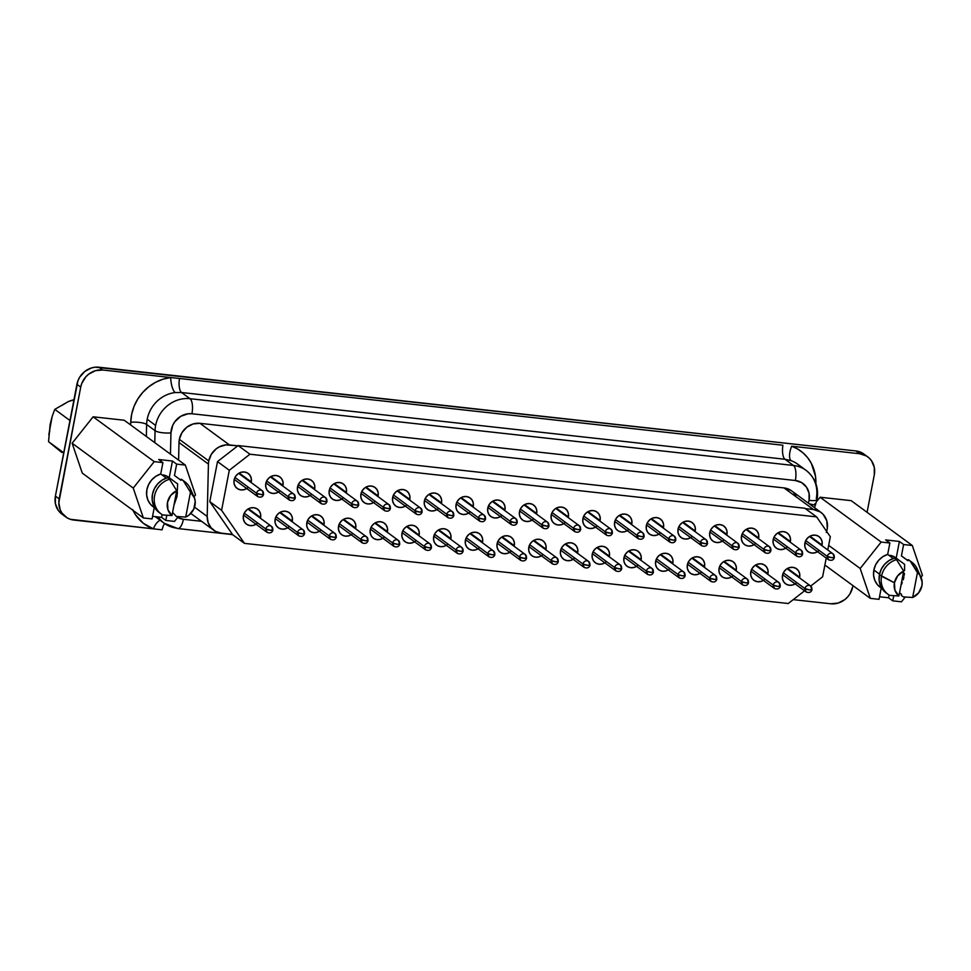 <?xml version="1.0" encoding="UTF-8"?>
<svg xmlns="http://www.w3.org/2000/svg" width="971" height="971" viewBox="0 0 971 971"><rect width="100%" height="100%" fill="white"/><g stroke="black" fill="none" stroke-linecap="round" stroke-linejoin="round"><path stroke-width="1.46" d="M816.295 498.511A12.417 2.428 -169.1 0 1 817.036 499.628A12.417 2.428 -169.1 0 1 809.061 500.344A18.619 16.895 -53.7 0 1 808.321 503.124A18.619 16.895 126.3 0 0 809.061 500.344L809.086 493.329L806.476 487.102L801.658 482.599L795.346 480.511L191.918 413.755L188.119 413.767L180.752 416.304L174.829 421.73L172.777 425.213L170.957 432.932L170.459 454.161L170.957 432.932A12.417 3.192 -178.7 0 1 155.069 430.675A31.036 28.147 -53.7 0 1 155.627 425.432L147.204 419.254A31.036 28.147 126.3 0 0 146.633 424.485L155.069 430.675L154.79 442.655L155.069 430.675A12.417 3.192 1.3 0 0 170.957 432.932A18.619 16.895 -53.7 0 1 191.918 413.755A12.417 4.637 -83.7 0 0 190.013 398.705L793.441 465.461A31.036 28.147 -53.7 0 1 806.039 470.328A31.036 28.147 -53.7 0 1 816.295 498.511M809.098 503.694A12.417 1.578 20.2 0 0 815.628 504.641A12.417 1.578 -159.8 0 1 809.098 503.694M797.834 464.308A31.036 28.147 126.3 0 0 791.134 460.691A12.417 5.049 109.9 0 1 791.681 446.211A43.452 39.41 -53.7 0 1 815.883 483.607L815.519 476.397L811.355 463.385L807.69 457.754L803.102 452.923L797.713 449.039L791.681 446.211L859.663 453.736L791.681 446.211A12.417 5.049 -70.1 0 0 791.134 460.691L784.993 459.259L793.441 465.461L784.993 459.259L181.565 392.515L190.013 398.705L181.565 392.515L175.168 392.551A31.036 28.147 126.3 0 0 147.204 419.254L155.627 425.432A31.036 28.147 -53.7 0 1 190.013 398.705A31.036 28.147 126.3 0 0 155.627 425.432A31.036 28.147 126.3 0 0 155.069 430.675L146.633 424.485L146.354 436.477L146.633 424.485A12.417 3.192 1.3 0 0 130.745 422.227L131.68 414.216L134.047 406.4L137.773 399.045L142.737 392.43L148.733 386.786L155.566 382.319L162.97 379.188L170.69 377.525L102.708 370L95.425 370.679L88.677 374.175L85.849 376.821L81.782 383.411L80.714 387.101L58.818 502.662L60.226 509.86L61.95 513.016L67.084 517.822L70.313 519.291L153.345 528.843L143.247 523.235L135.442 514.679L132.614 509.52M903.394 572.732L904.426 573.485L903.394 572.732M769.542 546.758A3.726 3.374 126.3 0 0 763.898 549.38A3.726 0.728 10.9 0 0 768.595 550.678A3.726 0.728 10.9 0 0 770.986 550.46L769.542 546.758A3.726 3.374 -53.7 0 1 770.768 550.132L768.595 550.678L763.898 549.38A3.726 3.374 -53.7 0 1 769.542 546.758L746.019 529.498M325.576 497.65A3.726 3.374 126.3 0 0 319.945 500.271A3.726 0.728 10.9 0 0 324.642 501.57A3.726 0.728 10.9 0 0 327.033 501.352L325.576 497.65A3.726 3.374 -53.7 0 1 326.814 501.024L324.642 501.57L319.945 500.271A3.726 3.374 -53.7 0 1 325.576 497.65L302.066 480.39M832.96 553.773A3.726 3.374 126.3 0 0 827.316 556.395A3.726 0.728 10.9 0 0 832.026 557.706A3.726 0.728 10.9 0 0 834.417 557.475L832.96 553.773A3.726 3.374 -53.7 0 1 834.186 557.148L832.026 557.706L827.316 556.395A3.726 3.374 -53.7 0 1 832.96 553.773L809.438 536.514M801.245 550.266A3.726 3.374 126.3 0 0 795.613 552.887A3.726 0.728 10.9 0 0 800.31 554.198A3.726 0.728 10.9 0 0 802.701 553.968L801.245 550.266A3.726 3.374 -53.7 0 1 802.483 553.64L800.31 554.198L795.613 552.887A3.726 3.374 -53.7 0 1 801.245 550.266L777.735 533.006M810.567 585.974A3.726 3.374 126.3 0 0 804.923 588.596A3.726 0.728 10.9 0 0 809.632 589.907A3.726 0.728 10.9 0 0 812.023 589.676L810.567 585.974A3.726 3.374 -53.7 0 1 811.792 589.348L809.632 589.907L804.923 588.596A3.726 3.374 -53.7 0 1 810.567 585.974L787.044 568.715M778.851 582.466A3.726 3.374 126.3 0 0 773.219 585.088A3.726 0.728 10.9 0 0 777.917 586.399A3.726 0.728 10.9 0 0 780.308 586.168L778.851 582.466A3.726 3.374 -53.7 0 1 780.089 585.841L777.917 586.399L773.219 585.088A3.726 3.374 -53.7 0 1 778.851 582.466L755.341 565.207M737.826 543.25A3.726 3.374 126.3 0 0 732.195 545.872A3.726 0.728 10.9 0 0 736.892 547.171A3.726 0.728 10.9 0 0 739.283 546.952L737.826 543.25A3.726 3.374 -53.7 0 1 739.052 546.624L736.892 547.171L732.195 545.872A3.726 3.374 -53.7 0 1 737.826 543.25L714.304 525.991M747.148 578.959A3.726 3.374 126.3 0 0 741.504 581.58A3.726 0.728 10.9 0 0 746.201 582.891A3.726 0.728 10.9 0 0 748.592 582.661L747.148 578.959A3.726 3.374 -53.7 0 1 748.374 582.333L746.201 582.891L741.504 581.58A3.726 3.374 -53.7 0 1 747.148 578.959L723.626 561.699M706.111 539.742A3.726 3.374 126.3 0 0 700.479 542.364A3.726 0.728 10.9 0 0 705.177 543.663A3.726 0.728 10.9 0 0 707.568 543.444L706.111 539.742A3.726 3.374 -53.7 0 1 707.349 543.117L705.177 543.663L700.479 542.364A3.726 3.374 -53.7 0 1 706.111 539.742L682.601 522.483M715.433 575.451A3.726 3.374 126.3 0 0 709.789 578.073A3.726 0.728 10.9 0 0 714.498 579.384A3.726 0.728 10.9 0 0 716.889 579.153L715.433 575.451A3.726 3.374 -53.7 0 1 716.659 578.825L714.498 579.384L709.789 578.073A3.726 3.374 -53.7 0 1 715.433 575.451L691.91 558.191M674.408 536.235A3.726 3.374 126.3 0 0 668.764 538.856A3.726 0.728 10.9 0 0 673.461 540.155A3.726 0.728 10.9 0 0 675.852 539.937L674.408 536.235A3.726 3.374 -53.7 0 1 675.634 539.609L673.461 540.155L668.764 538.856A3.726 3.374 -53.7 0 1 674.408 536.235L650.886 518.975M683.718 571.943A3.726 3.374 126.3 0 0 678.086 574.565A3.726 0.728 10.9 0 0 682.783 575.876A3.726 0.728 10.9 0 0 685.174 575.645L683.718 571.943A3.726 3.374 -53.7 0 1 684.956 575.317L682.783 575.876L678.086 574.565A3.726 3.374 -53.7 0 1 683.718 571.943L660.207 554.684M642.693 532.727A3.726 3.374 126.3 0 0 637.061 535.349A3.726 0.728 10.9 0 0 641.758 536.647A3.726 0.728 10.9 0 0 644.149 536.429L642.693 532.727A3.726 3.374 -53.7 0 1 643.919 536.101L641.758 536.647L637.061 535.349A3.726 3.374 -53.7 0 1 642.693 532.727L619.17 515.467M652.014 568.436A3.726 3.374 126.3 0 0 646.37 571.057A3.726 0.728 10.9 0 0 651.068 572.368A3.726 0.728 10.9 0 0 653.459 572.137L652.014 568.436A3.726 3.374 -53.7 0 1 653.24 571.81L651.068 572.368L646.37 571.057A3.726 3.374 -53.7 0 1 652.014 568.436L628.492 551.176M610.977 529.219A3.726 3.374 126.3 0 0 605.346 531.841A3.726 0.728 10.9 0 0 610.043 533.14A3.726 0.728 10.9 0 0 612.434 532.921L610.977 529.219A3.726 3.374 -53.7 0 1 612.216 532.594L610.043 533.14L605.346 531.841A3.726 3.374 -53.7 0 1 610.977 529.219L587.467 511.96M620.299 564.928A3.726 3.374 126.3 0 0 614.655 567.55A3.726 0.728 10.9 0 0 619.364 568.86A3.726 0.728 10.9 0 0 621.756 568.63L620.299 564.928A3.726 3.374 -53.7 0 1 621.525 568.302L619.364 568.86L614.655 567.55A3.726 3.374 -53.7 0 1 620.299 564.928L596.777 547.668M579.274 525.712A3.726 3.374 126.3 0 0 573.63 528.333A3.726 0.728 10.9 0 0 578.328 529.632A3.726 0.728 10.9 0 0 580.731 529.413L579.274 525.712A3.726 3.374 -53.7 0 1 580.5 529.086L578.328 529.632L573.63 528.333A3.726 3.374 -53.7 0 1 579.274 525.712L555.752 508.452M588.584 561.42A3.726 3.374 126.3 0 0 582.952 564.042A3.726 0.728 10.9 0 0 587.649 565.353A3.726 0.728 10.9 0 0 590.04 565.122L588.584 561.42A3.726 3.374 -53.7 0 1 589.822 564.794L587.649 565.353L582.952 564.042A3.726 3.374 -53.7 0 1 588.584 561.42L565.073 544.161M547.559 522.204A3.726 3.374 126.3 0 0 541.927 524.826A3.726 0.728 10.9 0 0 546.624 526.124A3.726 0.728 10.9 0 0 549.016 525.906L547.559 522.204A3.726 3.374 -53.7 0 1 548.785 525.578L546.624 526.124L541.927 524.826A3.726 3.374 -53.7 0 1 547.559 522.204L524.037 504.944M556.881 557.912A3.726 3.374 126.3 0 0 551.237 560.534A3.726 0.728 10.9 0 0 555.934 561.845A3.726 0.728 10.9 0 0 558.325 561.614L556.881 557.912A3.726 3.374 -53.7 0 1 558.107 561.287L555.934 561.845L551.237 560.534A3.726 3.374 -53.7 0 1 556.881 557.912L533.358 540.653M515.844 518.696A3.726 3.374 126.3 0 0 510.212 521.318A3.726 0.728 10.9 0 0 514.909 522.616A3.726 0.728 10.9 0 0 517.3 522.398L515.844 518.696A3.726 3.374 -53.7 0 1 517.082 522.07L514.909 522.616L510.212 521.318A3.726 3.374 -53.7 0 1 515.844 518.696L492.333 501.437M525.165 554.405A3.726 3.374 126.3 0 0 519.534 557.026A3.726 0.728 10.9 0 0 524.231 558.337A3.726 0.728 10.9 0 0 526.622 558.107L525.165 554.405A3.726 3.374 -53.7 0 1 526.391 557.779L524.231 558.337L519.534 557.026A3.726 3.374 -53.7 0 1 525.165 554.405L501.643 537.145M484.141 515.188A3.726 3.374 126.3 0 0 478.497 517.81A3.726 0.728 10.9 0 0 483.194 519.109A3.726 0.728 10.9 0 0 485.597 518.89L484.141 515.188A3.726 3.374 -53.7 0 1 485.366 518.563L483.194 519.109L478.497 517.81A3.726 3.374 -53.7 0 1 484.141 515.188L460.618 497.929M493.45 550.897A3.726 3.374 126.3 0 0 487.818 553.519A3.726 0.728 10.9 0 0 492.515 554.829A3.726 0.728 10.9 0 0 494.907 554.599L493.45 550.897A3.726 3.374 -53.7 0 1 494.688 554.271L492.515 554.829L487.818 553.519A3.726 3.374 -53.7 0 1 493.45 550.897L469.94 533.637M452.425 511.681A3.726 3.374 126.3 0 0 446.794 514.302A3.726 0.728 10.9 0 0 451.491 515.601A3.726 0.728 10.9 0 0 453.882 515.383L452.425 511.681A3.726 3.374 -53.7 0 1 453.663 515.055L451.491 515.601L446.794 514.302A3.726 3.374 -53.7 0 1 452.425 511.681L428.903 494.421M461.747 547.389A3.726 3.374 126.3 0 0 456.103 550.011A3.726 0.728 10.9 0 0 460.8 551.322A3.726 0.728 10.9 0 0 463.191 551.091L461.747 547.389A3.726 3.374 -53.7 0 1 462.973 550.763L460.8 551.322L456.103 550.011A3.726 3.374 -53.7 0 1 461.747 547.389L438.224 530.13M420.71 508.173A3.726 3.374 126.3 0 0 415.078 510.795A3.726 0.728 10.9 0 0 419.775 512.093A3.726 0.728 10.9 0 0 422.167 511.875L420.71 508.173A3.726 3.374 -53.7 0 1 421.948 511.547L419.775 512.093L415.078 510.795A3.726 3.374 -53.7 0 1 420.71 508.173L397.2 490.913M430.032 543.881A3.726 3.374 126.3 0 0 424.4 546.503A3.726 0.728 10.9 0 0 429.097 547.814A3.726 0.728 10.9 0 0 431.488 547.583L430.032 543.881A3.726 3.374 -53.7 0 1 431.258 547.256L429.097 547.814L424.4 546.503A3.726 3.374 -53.7 0 1 430.032 543.881L406.509 526.622M389.007 504.665A3.726 3.374 126.3 0 0 383.363 507.287A3.726 0.728 10.9 0 0 388.06 508.586A3.726 0.728 10.9 0 0 390.463 508.367L389.007 504.665A3.726 3.374 -53.7 0 1 390.233 508.039L388.06 508.586L383.363 507.287A3.726 3.374 -53.7 0 1 389.007 504.665L365.484 487.406M398.316 540.374A3.726 3.374 126.3 0 0 392.685 542.995A3.726 0.728 10.9 0 0 397.382 544.306A3.726 0.728 10.9 0 0 399.773 544.076L398.316 540.374A3.726 3.374 -53.7 0 1 399.554 543.748L397.382 544.306L392.685 542.995A3.726 3.374 -53.7 0 1 398.316 540.374L374.806 523.114M357.292 501.157A3.726 3.374 126.3 0 0 351.66 503.779A3.726 0.728 10.9 0 0 356.357 505.078A3.726 0.728 10.9 0 0 358.748 504.859L357.292 501.157A3.726 3.374 -53.7 0 1 358.53 504.532L356.357 505.078L351.66 503.779A3.726 3.374 -53.7 0 1 357.292 501.157L333.769 483.898M366.613 536.866A3.726 3.374 126.3 0 0 360.969 539.488A3.726 0.728 10.9 0 0 365.666 540.798A3.726 0.728 10.9 0 0 368.07 540.568L366.613 536.866A3.726 3.374 -53.7 0 1 367.839 540.24L365.666 540.798L360.969 539.488A3.726 3.374 -53.7 0 1 366.613 536.866L343.091 519.606M334.898 533.358A3.726 3.374 126.3 0 0 329.266 535.98A3.726 0.728 10.9 0 0 333.963 537.279A3.726 0.728 10.9 0 0 336.354 537.06L334.898 533.358A3.726 3.374 -53.7 0 1 336.124 536.732L333.963 537.279L329.266 535.98A3.726 3.374 -53.7 0 1 334.898 533.358L311.375 516.099M293.873 494.142A3.726 3.374 126.3 0 0 288.229 496.764A3.726 0.728 10.9 0 0 292.926 498.062A3.726 0.728 10.9 0 0 295.33 497.844L293.873 494.142A3.726 3.374 -53.7 0 1 295.099 497.516L292.926 498.062L288.229 496.764A3.726 3.374 -53.7 0 1 293.873 494.142L270.351 476.882M303.183 529.85A3.726 3.374 126.3 0 0 297.551 532.472A3.726 0.728 10.9 0 0 302.248 533.771A3.726 0.728 10.9 0 0 304.639 533.552L303.183 529.85A3.726 3.374 -53.7 0 1 304.421 533.225L302.248 533.771L297.551 532.472A3.726 3.374 -53.7 0 1 303.183 529.85L279.672 512.591M262.158 490.634A3.726 3.374 126.3 0 0 256.526 493.256A3.726 0.728 10.9 0 0 261.223 494.555A3.726 0.728 10.9 0 0 263.614 494.336L262.158 490.634A3.726 3.374 -53.7 0 1 263.396 494.008L261.223 494.555L256.526 493.256A3.726 3.374 -53.7 0 1 262.158 490.634L238.635 473.375M271.479 526.343A3.726 3.374 126.3 0 0 265.836 528.964A3.726 0.728 10.9 0 0 270.533 530.263A3.726 0.728 10.9 0 0 272.936 530.045L271.479 526.343A3.726 3.374 -53.7 0 1 272.705 529.717L270.533 530.263L265.836 528.964A3.726 3.374 -53.7 0 1 271.479 526.343L247.957 509.083M244.279 513.149L265.836 528.964L244.279 513.149M275.995 516.657L297.551 532.472L275.995 516.657M307.71 520.165L329.266 535.98L307.71 520.165M339.413 523.672L360.969 539.488L339.413 523.672M371.128 527.18L392.685 542.995L371.128 527.18M402.844 530.688L424.4 546.503L402.844 530.688M434.547 534.196L456.103 550.011L434.547 534.196M466.262 537.703L487.818 553.519L466.262 537.703M497.977 541.211L519.534 557.026L497.977 541.211M529.681 544.719L551.237 560.534L529.681 544.719M561.396 548.227L582.952 564.042L561.396 548.227M593.111 551.734L614.655 567.55L593.111 551.734M624.814 555.242L646.37 571.057L624.814 555.242M656.53 558.75L678.086 574.565L656.53 558.75M688.245 562.258L709.789 578.073L688.245 562.258M719.948 565.765L741.504 581.58L719.948 565.765M751.663 569.273L773.219 585.088L751.663 569.273M783.366 572.781L804.923 588.596L783.366 572.781M234.97 477.441L256.526 493.256L234.97 477.441M266.673 480.948L288.229 496.764L266.673 480.948M298.388 484.456L319.945 500.271L298.388 484.456M330.104 487.964L351.66 503.779L330.104 487.964M361.807 491.472L383.363 507.287L361.807 491.472M393.522 494.979L415.078 510.795L393.522 494.979M425.237 498.487L446.794 514.302L425.237 498.487M456.94 501.995L478.497 517.81L456.94 501.995M488.656 505.503L510.212 521.318L488.656 505.503M520.371 509.01L541.927 524.826L520.371 509.01M552.074 512.518L573.63 528.333L552.074 512.518M583.789 516.026L605.346 531.841L583.789 516.026M615.505 519.534L637.061 535.349L615.505 519.534M647.208 523.041L668.764 538.856L647.208 523.041M678.923 526.549L700.479 542.364L678.923 526.549M710.638 530.057L732.195 545.872L710.638 530.057M742.342 533.565L763.898 549.38L742.342 533.565M774.057 537.072L795.613 552.887L774.057 537.072M805.772 540.58L827.316 556.395L805.772 540.58M243.345 516.087A9.309 8.448 126.3 0 0 244.231 515.589M248.782 508.95L248.637 509.581A9.309 8.448 126.3 0 0 248.782 508.95L260.58 517.616A9.309 8.448 -53.7 0 1 260.434 518.235L248.782 508.95A9.309 8.448 126.3 0 0 248.843 508.586M256.028 524.243A9.309 8.448 -53.7 0 1 246.488 524.17A9.309 8.448 -53.7 0 1 243.405 515.71L244.728 512.348L247.144 509.654L250.3 508.015L253.722 507.699L256.878 508.743L259.293 510.989L260.592 514.108L260.58 517.616A9.309 8.448 -53.7 0 0 257.509 509.156A9.309 8.448 -53.7 0 0 243.405 515.71L243.405 519.218L244.704 522.337L247.12 524.583L250.263 525.627L253.686 525.311L256.842 523.672M275.06 519.594A9.309 8.448 126.3 0 0 275.946 519.097M280.498 512.457L280.352 513.089A9.309 8.448 126.3 0 0 280.498 512.457L292.295 521.124A9.309 8.448 -53.7 0 1 292.15 521.743L280.498 512.457A9.309 8.448 126.3 0 0 280.558 512.093M287.744 527.751A9.309 8.448 -53.7 0 1 278.204 527.678A9.309 8.448 -53.7 0 1 275.121 519.218L276.432 515.868L278.859 513.161L282.015 511.523L285.438 511.207L288.593 512.251L290.997 514.496L292.295 517.616L292.295 521.124A9.309 8.448 -53.7 0 0 289.212 512.664A9.309 8.448 -53.7 0 0 275.121 519.218L275.109 522.726L276.419 525.845L278.823 528.09L281.978 529.134L285.401 528.819L288.557 527.18M306.763 523.102A9.309 8.448 126.3 0 0 307.649 522.604M312.201 515.965L312.067 516.596A9.309 8.448 126.3 0 0 312.201 515.965L323.998 524.631A9.309 8.448 -53.7 0 1 323.865 525.25L312.201 515.965A9.309 8.448 126.3 0 0 312.261 515.601M319.459 531.258A9.309 8.448 -53.7 0 1 309.907 531.186A9.309 8.448 -53.7 0 1 306.836 522.726L308.147 519.376L310.562 516.669L313.73 515.031L317.141 514.715L320.296 515.759L322.712 518.004L324.011 521.124L323.998 524.631A9.309 8.448 -53.7 0 0 320.928 516.171A9.309 8.448 -53.7 0 0 306.836 522.726L306.824 526.233L308.123 529.353L310.538 531.598L313.694 532.642L317.104 532.326L320.272 530.688M338.478 526.61A9.309 8.448 126.3 0 0 339.365 526.112M343.916 519.473L343.77 520.104A9.309 8.448 126.3 0 0 343.916 519.473L355.714 528.139A9.309 8.448 -53.7 0 1 355.568 528.758L343.916 519.473A9.309 8.448 126.3 0 0 343.977 519.109M351.162 534.766A9.309 8.448 -53.7 0 1 341.622 534.693A9.309 8.448 -53.7 0 1 338.539 526.233L339.862 522.884L342.278 520.177L345.433 518.538L348.856 518.223L352.012 519.267L354.415 521.512L355.726 524.631L355.714 528.139A9.309 8.448 -53.7 0 0 352.631 519.679A9.309 8.448 -53.7 0 0 338.539 526.233L338.539 529.741L339.838 532.861L342.253 535.106L345.397 536.15L348.82 535.834L351.975 534.196M370.194 530.117A9.309 8.448 126.3 0 0 371.08 529.62M375.631 522.981L375.486 523.612A9.309 8.448 126.3 0 0 375.631 522.981L387.429 531.647A9.309 8.448 -53.7 0 1 387.283 532.266L375.631 522.981A9.309 8.448 126.3 0 0 375.692 522.616M382.877 538.274A9.309 8.448 -53.7 0 1 373.337 538.201A9.309 8.448 -53.7 0 1 370.254 529.741L371.565 526.391L373.993 523.685L377.149 522.046L380.571 521.73L383.715 522.774L386.13 525.02L387.429 528.139L387.429 531.647A9.309 8.448 -53.7 0 0 384.346 523.187A9.309 8.448 -53.7 0 0 370.254 529.741L370.242 533.249L371.553 536.368L373.956 538.614L377.112 539.658L380.535 539.342L383.691 537.703M401.897 533.625A9.309 8.448 126.3 0 0 402.783 533.128M407.335 526.488L407.201 527.119A9.309 8.448 126.3 0 0 407.335 526.488L419.132 535.155A9.309 8.448 -53.7 0 1 418.999 535.774L407.335 526.488A9.309 8.448 126.3 0 0 407.395 526.124M414.593 541.782A9.309 8.448 -53.7 0 1 405.041 541.709A9.309 8.448 -53.7 0 1 401.97 533.249L403.281 529.899L405.696 527.192L408.864 525.554L412.274 525.238L415.43 526.282L417.846 528.527L419.144 531.647L419.132 535.155A9.309 8.448 -53.7 0 0 416.061 526.695A9.309 8.448 -53.7 0 0 401.97 533.249L401.958 536.757L403.256 539.876L405.672 542.121L408.827 543.165L412.238 542.85L415.406 541.211M433.612 537.133A9.309 8.448 126.3 0 0 434.498 536.635M439.05 529.996L438.904 530.627A9.309 8.448 126.3 0 0 439.05 529.996L450.847 538.662A9.309 8.448 -53.7 0 1 450.702 539.281L439.05 529.996A9.309 8.448 126.3 0 0 439.11 529.632M446.296 545.289A9.309 8.448 -53.7 0 1 436.756 545.216A9.309 8.448 -53.7 0 1 433.673 536.757L434.996 533.407L437.411 530.7L440.567 529.061L443.99 528.746L447.146 529.79L449.549 532.035L450.86 535.155L450.847 538.662A9.309 8.448 -53.7 0 0 447.765 530.202A9.309 8.448 -53.7 0 0 433.673 536.757L433.673 540.264L434.972 543.384L437.375 545.629L440.531 546.673L443.953 546.357L447.109 544.719M465.327 540.641A9.309 8.448 126.3 0 0 466.214 540.143M470.765 533.504L470.619 534.135A9.309 8.448 126.3 0 0 470.765 533.504L482.563 542.17A9.309 8.448 -53.7 0 1 482.417 542.789L470.765 533.504A9.309 8.448 126.3 0 0 470.826 533.14M478.011 548.797A9.309 8.448 -53.7 0 1 468.459 548.724A9.309 8.448 -53.7 0 1 465.388 540.264L466.699 536.914L469.127 534.208L472.282 532.569L475.705 532.254L478.849 533.297L481.264 535.543L482.563 538.662L482.563 542.17A9.309 8.448 -53.7 0 0 479.48 533.71A9.309 8.448 -53.7 0 0 465.388 540.264L465.376 543.772L466.675 546.891L469.09 549.137L472.246 550.181L475.669 549.865L478.824 548.227M497.031 544.148A9.309 8.448 126.3 0 0 497.917 543.651M502.468 537.012L502.335 537.643A9.309 8.448 126.3 0 0 502.468 537.012L514.266 545.678A9.309 8.448 -53.7 0 1 514.132 546.297L502.468 537.012A9.309 8.448 126.3 0 0 502.529 536.647M509.726 552.305A9.309 8.448 -53.7 0 1 500.174 552.232A9.309 8.448 -53.7 0 1 497.103 543.772L498.414 540.422L500.83 537.716L503.998 536.077L507.408 535.761L510.564 536.805L512.979 539.063L514.278 542.17L514.266 545.678A9.309 8.448 -53.7 0 0 511.195 537.218A9.309 8.448 -53.7 0 0 497.103 543.772L497.091 547.28L498.39 550.399L500.805 552.645L503.961 553.688L507.372 553.373L510.54 551.734M528.746 547.656A9.309 8.448 126.3 0 0 529.632 547.159M534.184 540.531L534.038 541.15A9.309 8.448 126.3 0 0 534.184 540.531L545.981 549.185A9.309 8.448 -53.7 0 1 545.836 549.804L534.184 540.531A9.309 8.448 126.3 0 0 534.244 540.155M541.43 555.813A9.309 8.448 -53.7 0 1 531.89 555.74A9.309 8.448 -53.7 0 1 528.807 547.28L530.13 543.93L532.545 541.223L535.701 539.585L539.123 539.269L542.279 540.313L544.682 542.571L545.993 545.678L545.981 549.185A9.309 8.448 -53.7 0 0 542.898 540.726A9.309 8.448 -53.7 0 0 528.807 547.28L528.807 550.788L530.105 553.907L532.509 556.152L535.664 557.196L539.087 556.881L542.243 555.242M560.461 551.164A9.309 8.448 126.3 0 0 561.347 550.666M573.145 559.32A9.309 8.448 -53.7 0 1 563.593 559.247A9.309 8.448 -53.7 0 1 560.522 550.788L561.833 547.438L564.26 544.731L567.416 543.092L570.839 542.777L573.982 543.821L576.398 546.078L577.696 549.185L577.696 552.693L565.753 544.658A9.309 8.448 126.3 0 0 565.899 544.039L577.696 552.693A9.309 8.448 -53.7 0 1 577.551 553.312M592.164 554.672A9.309 8.448 126.3 0 0 593.05 554.174M597.602 547.547L597.456 548.166A9.309 8.448 126.3 0 0 597.602 547.547L609.4 556.201A9.309 8.448 -53.7 0 1 609.266 556.82L597.602 547.547A9.309 8.448 126.3 0 0 597.663 547.171M604.86 562.828A9.309 8.448 -53.7 0 1 595.308 562.755A9.309 8.448 -53.7 0 1 592.237 554.295L593.548 550.945L595.963 548.239L599.131 546.6L602.542 546.285L605.698 547.328L608.113 549.586L609.412 552.693L609.4 556.201A9.309 8.448 -53.7 0 0 606.329 547.741A9.309 8.448 -53.7 0 0 592.237 554.295L592.225 557.803L593.524 560.922L595.939 563.168L599.095 564.212L602.505 563.896L605.673 562.258M623.88 558.179A9.309 8.448 126.3 0 0 624.766 557.682M629.317 551.055L629.172 551.674A9.309 8.448 126.3 0 0 629.317 551.055L641.115 559.709A9.309 8.448 -53.7 0 1 640.969 560.328L629.317 551.055A9.309 8.448 126.3 0 0 629.378 550.678M636.563 566.336A9.309 8.448 -53.7 0 1 627.023 566.263A9.309 8.448 -53.7 0 1 623.94 557.803L625.251 554.453L627.679 551.746L630.834 550.108L634.257 549.792L637.413 550.836L639.816 553.094L641.127 556.201L641.115 559.709A9.309 8.448 -53.7 0 0 638.032 551.249A9.309 8.448 -53.7 0 0 623.94 557.803L623.94 561.311L625.239 564.43L627.642 566.676L630.798 567.719L634.221 567.404L637.377 565.765M655.595 561.687A9.309 8.448 126.3 0 0 656.481 561.189M661.02 554.562L660.887 555.181A9.309 8.448 126.3 0 0 661.02 554.562L672.83 563.216A9.309 8.448 -53.7 0 1 672.685 563.835L661.02 554.562A9.309 8.448 126.3 0 0 661.093 554.186M668.279 569.843A9.309 8.448 -53.7 0 1 658.726 569.771A9.309 8.448 -53.7 0 1 655.656 561.311L656.966 557.961L659.394 555.254L662.55 553.616L665.972 553.3L669.116 554.344L671.531 556.601L672.83 559.709L672.83 563.216A9.309 8.448 -53.7 0 0 669.747 554.757A9.309 8.448 -53.7 0 0 655.656 561.311L655.643 564.819L656.942 567.938L659.358 570.183L662.513 571.227L665.936 570.912L669.092 569.273M687.298 565.195A9.309 8.448 126.3 0 0 688.184 564.697M692.736 558.07L692.59 558.689A9.309 8.448 126.3 0 0 692.736 558.07L704.533 566.724A9.309 8.448 -53.7 0 1 704.4 567.355L692.736 558.07A9.309 8.448 126.3 0 0 692.796 557.694M699.994 573.351A9.309 8.448 -53.7 0 1 690.442 573.278A9.309 8.448 -53.7 0 1 687.359 564.819L688.682 561.469L691.097 558.762L694.265 557.123L697.676 556.808L700.831 557.852L703.247 560.109L704.545 563.216L704.533 566.724A9.309 8.448 -53.7 0 0 701.463 558.264A9.309 8.448 -53.7 0 0 687.359 564.819L687.359 568.326L688.657 571.446L691.073 573.691L694.229 574.735L697.639 574.419L700.795 572.781M719.013 568.703A9.309 8.448 126.3 0 0 719.899 568.205M724.451 561.578L724.305 562.197A9.309 8.448 126.3 0 0 724.451 561.578L736.249 570.232A9.309 8.448 -53.7 0 1 736.103 570.863L724.451 561.578A9.309 8.448 126.3 0 0 724.512 561.202M731.697 576.859A9.309 8.448 -53.7 0 1 722.157 576.786A9.309 8.448 -53.7 0 1 719.074 568.326L720.385 564.976L722.812 562.27L725.968 560.631L729.391 560.316L732.547 561.359L734.95 563.617L736.261 566.724L736.249 570.232A9.309 8.448 -53.7 0 0 733.166 561.772A9.309 8.448 -53.7 0 0 719.074 568.326L719.074 571.834L720.373 574.953L722.776 577.199L725.932 578.243L729.355 577.927L732.51 576.289M750.729 572.21A9.309 8.448 126.3 0 0 751.615 571.713M756.154 565.086L756.021 565.705A9.309 8.448 126.3 0 0 756.154 565.086L767.964 573.74A9.309 8.448 -53.7 0 1 767.818 574.371L756.154 565.086A9.309 8.448 126.3 0 0 756.227 564.709M763.412 580.367A9.309 8.448 -53.7 0 1 753.86 580.294A9.309 8.448 -53.7 0 1 750.789 571.834L752.1 568.484L754.528 565.777L757.683 564.139L761.094 563.823L764.25 564.867L766.665 567.125L767.964 570.232L767.964 573.74A9.309 8.448 -53.7 0 0 764.881 565.28A9.309 8.448 -53.7 0 0 750.789 571.834L750.777 575.342L752.076 578.461L754.491 580.707L757.647 581.75L761.058 581.435L764.226 579.796M234.023 480.378A9.309 8.448 126.3 0 0 234.921 479.88M239.461 473.241L239.327 473.872A9.309 8.448 126.3 0 0 239.461 473.241L251.271 481.907A9.309 8.448 -53.7 0 1 251.125 482.526L239.461 473.241A9.309 8.448 126.3 0 0 239.534 472.877M246.719 488.534A9.309 8.448 -53.7 0 1 237.167 488.462A9.309 8.448 -53.7 0 1 234.096 480.002L235.407 476.64L237.834 473.945L240.99 472.307L244.401 471.991L247.556 473.035L249.972 475.28L251.271 478.4L251.271 481.907A9.309 8.448 -53.7 0 0 248.188 473.447A9.309 8.448 -53.7 0 0 234.096 480.002L234.084 483.509L235.383 486.617L237.798 488.874L240.954 489.918L244.364 489.602L247.532 487.964M265.738 483.886A9.309 8.448 126.3 0 0 266.624 483.388M271.176 476.749L271.03 477.38A9.309 8.448 126.3 0 0 271.176 476.749L282.974 485.415A9.309 8.448 -53.7 0 1 282.828 486.034L271.176 476.749A9.309 8.448 126.3 0 0 271.237 476.385M278.422 492.042A9.309 8.448 -53.7 0 1 268.882 491.969A9.309 8.448 -53.7 0 1 265.799 483.509L267.122 480.147L269.537 477.453L272.693 475.814L276.116 475.499L279.272 476.543L281.687 478.788L282.986 481.907L282.974 485.415A9.309 8.448 -53.7 0 0 279.903 476.955A9.309 8.448 -53.7 0 0 265.799 483.509L265.799 487.017L267.098 490.137L269.513 492.382L272.657 493.426L276.08 493.11L279.235 491.472M297.454 487.393A9.309 8.448 126.3 0 0 298.34 486.896M302.891 480.257L302.746 480.888A9.309 8.448 126.3 0 0 302.891 480.257L314.689 488.923A9.309 8.448 -53.7 0 1 314.543 489.542L302.891 480.257A9.309 8.448 126.3 0 0 302.952 479.892M310.137 495.55A9.309 8.448 -53.7 0 1 300.597 495.477A9.309 8.448 -53.7 0 1 297.514 487.017L298.825 483.655L301.253 480.961L304.409 479.322L307.831 479.006L310.987 480.05L313.39 482.296L314.689 485.415L314.689 488.923A9.309 8.448 -53.7 0 0 311.606 480.463A9.309 8.448 -53.7 0 0 297.514 487.017L297.502 490.525L298.813 493.644L301.216 495.89L304.372 496.934L307.795 496.618L310.951 494.979M329.157 490.901A9.309 8.448 126.3 0 0 330.055 490.404M334.594 483.764L334.461 484.395A9.309 8.448 126.3 0 0 334.594 483.764L346.392 492.431A9.309 8.448 -53.7 0 1 346.259 493.05L334.594 483.764A9.309 8.448 126.3 0 0 334.667 483.4M341.853 499.058A9.309 8.448 -53.7 0 1 332.3 498.985A9.309 8.448 -53.7 0 1 329.23 490.525L330.541 487.163L332.956 484.468L336.124 482.83L339.534 482.514L342.69 483.558L345.106 485.803L346.404 488.923L346.392 492.431A9.309 8.448 -53.7 0 0 343.321 483.971A9.309 8.448 -53.7 0 0 329.23 490.525L329.218 494.033L330.516 497.152L332.932 499.397L336.087 500.441L339.498 500.126L342.666 498.487M360.872 494.409A9.309 8.448 126.3 0 0 361.758 493.911M366.31 487.272L366.164 487.903A9.309 8.448 126.3 0 0 366.31 487.272L378.107 495.938A9.309 8.448 -53.7 0 1 377.962 496.557L366.31 487.272A9.309 8.448 126.3 0 0 366.37 486.908M373.556 502.565A9.309 8.448 -53.7 0 1 364.016 502.493A9.309 8.448 -53.7 0 1 360.933 494.033L362.256 490.671L364.671 487.976L367.827 486.337L371.25 486.022L374.405 487.066L376.821 489.311L378.12 492.431L378.107 495.938A9.309 8.448 -53.7 0 0 375.037 487.478A9.309 8.448 -53.7 0 0 360.933 494.033L360.933 497.54L362.232 500.66L364.647 502.905L367.791 503.949L371.213 503.633L374.369 501.995M392.587 497.917A9.309 8.448 126.3 0 0 393.473 497.419M398.025 490.78L397.879 491.411A9.309 8.448 126.3 0 0 398.025 490.78L409.823 499.446A9.309 8.448 -53.7 0 1 409.677 500.065L398.025 490.78A9.309 8.448 126.3 0 0 398.086 490.416M405.271 506.073A9.309 8.448 -53.7 0 1 395.731 506A9.309 8.448 -53.7 0 1 392.648 497.54L393.959 494.178L396.386 491.484L399.542 489.845L402.965 489.53L406.121 490.573L408.524 492.819L409.823 495.938L409.823 499.446A9.309 8.448 -53.7 0 0 406.74 490.986A9.309 8.448 -53.7 0 0 392.648 497.54L392.636 501.048L393.947 504.167L396.35 506.413L399.506 507.457L402.929 507.141L406.084 505.503M424.291 501.424A9.309 8.448 126.3 0 0 425.189 500.927M429.728 494.288L429.595 494.919A9.309 8.448 126.3 0 0 429.728 494.288L441.526 502.954A9.309 8.448 -53.7 0 1 441.392 503.573L429.728 494.288A9.309 8.448 126.3 0 0 429.801 493.923M436.986 509.581A9.309 8.448 -53.7 0 1 427.434 509.508A9.309 8.448 -53.7 0 1 424.363 501.048L425.674 497.686L428.09 494.992L431.258 493.353L434.668 493.037L437.824 494.081L440.239 496.327L441.538 499.446L441.526 502.954A9.309 8.448 -53.7 0 0 438.455 494.494A9.309 8.448 -53.7 0 0 424.363 501.048L424.351 504.556L425.65 507.675L428.065 509.921L431.221 510.964L434.632 510.649L437.8 509.01M456.006 504.932A9.309 8.448 126.3 0 0 456.892 504.435M461.443 497.795L461.298 498.426A9.309 8.448 126.3 0 0 461.443 497.795L473.241 506.461A9.309 8.448 -53.7 0 1 473.095 507.08L461.443 497.795A9.309 8.448 126.3 0 0 461.504 497.431M468.69 513.089A9.309 8.448 -53.7 0 1 459.149 513.016A9.309 8.448 -53.7 0 1 456.067 504.556L457.39 501.194L459.805 498.499L462.961 496.861L466.383 496.545L469.539 497.589L471.955 499.834L473.253 502.954L473.241 506.461A9.309 8.448 -53.7 0 0 470.17 498.002A9.309 8.448 -53.7 0 0 456.067 504.556L456.067 508.064L457.365 511.183L459.781 513.428L462.924 514.472L466.347 514.157L469.503 512.518M487.721 508.44A9.309 8.448 126.3 0 0 488.607 507.942M493.159 501.303L493.013 501.934A9.309 8.448 126.3 0 0 493.159 501.303L504.956 509.969A9.309 8.448 -53.7 0 1 504.811 510.588L493.159 501.303A9.309 8.448 126.3 0 0 493.219 500.939M500.405 516.596A9.309 8.448 -53.7 0 1 490.865 516.523A9.309 8.448 -53.7 0 1 487.782 508.064L489.093 504.702L491.52 502.007L494.676 500.368L498.099 500.053L501.254 501.097L503.658 503.342L504.956 506.461L504.956 509.969A9.309 8.448 -53.7 0 0 501.873 501.509A9.309 8.448 -53.7 0 0 487.782 508.064L487.77 511.571L489.081 514.691L491.484 516.936L494.64 517.98L498.062 517.664L501.218 516.026M519.424 511.948A9.309 8.448 126.3 0 0 520.31 511.45M524.862 504.811L524.728 505.442A9.309 8.448 126.3 0 0 524.862 504.811L536.66 513.477A9.309 8.448 -53.7 0 1 536.526 514.096L524.862 504.811A9.309 8.448 126.3 0 0 524.923 504.447M532.12 520.104A9.309 8.448 -53.7 0 1 522.568 520.031A9.309 8.448 -53.7 0 1 519.497 511.571L520.808 508.209L523.223 505.515L526.391 503.876L529.802 503.561L532.958 504.604L535.373 506.85L536.672 509.969L536.66 513.477A9.309 8.448 -53.7 0 0 533.589 505.017A9.309 8.448 -53.7 0 0 519.497 511.571L519.485 515.079L520.784 518.198L523.199 520.444L526.355 521.488L529.765 521.172L532.933 519.534M551.14 515.455A9.309 8.448 126.3 0 0 552.026 514.958M556.577 508.319L556.432 508.95A9.309 8.448 126.3 0 0 556.577 508.319L568.375 516.985A9.309 8.448 -53.7 0 1 568.229 517.604L556.577 508.319A9.309 8.448 126.3 0 0 556.638 507.954M563.823 523.612A9.309 8.448 -53.7 0 1 554.283 523.539A9.309 8.448 -53.7 0 1 551.2 515.079L552.523 511.717L554.939 509.022L558.094 507.384L561.517 507.068L564.673 508.112L567.076 510.358L568.387 513.477L568.375 516.985A9.309 8.448 -53.7 0 0 565.292 508.525A9.309 8.448 -53.7 0 0 551.2 515.079L551.2 518.587L552.499 521.706L554.914 523.952L558.058 524.995L561.481 524.68L564.637 523.041M582.855 518.963A9.309 8.448 126.3 0 0 583.741 518.465M588.292 511.826L588.147 512.457A9.309 8.448 126.3 0 0 588.292 511.826L600.09 520.492A9.309 8.448 -53.7 0 1 599.944 521.111L588.292 511.826A9.309 8.448 126.3 0 0 588.353 511.462M595.539 527.119A9.309 8.448 -53.7 0 1 585.999 527.047A9.309 8.448 -53.7 0 1 582.916 518.587L584.226 515.225L586.654 512.53L589.81 510.892L593.232 510.576L596.376 511.62L598.791 513.865L600.09 516.985L600.09 520.492A9.309 8.448 -53.7 0 0 597.007 512.033A9.309 8.448 -53.7 0 0 582.916 518.587L582.903 522.095L584.214 525.214L586.618 527.459L589.773 528.503L593.196 528.188L596.352 526.549M614.558 522.471A9.309 8.448 126.3 0 0 615.444 521.973M619.996 515.334L619.862 515.965A9.309 8.448 126.3 0 0 619.996 515.334L631.793 524A9.309 8.448 -53.7 0 1 631.66 524.619L619.996 515.334A9.309 8.448 126.3 0 0 620.056 514.97M627.254 530.627A9.309 8.448 -53.7 0 1 617.702 530.554A9.309 8.448 -53.7 0 1 614.631 522.095L615.942 518.732L618.357 516.038L621.525 514.399L624.936 514.084L628.091 515.128L630.507 517.373L631.805 520.492L631.793 524A9.309 8.448 -53.7 0 0 628.723 515.54A9.309 8.448 -53.7 0 0 614.631 522.095L614.619 525.602L615.917 528.722L618.333 530.967L621.489 532.011L624.899 531.695L628.067 530.057M646.273 525.979A9.309 8.448 126.3 0 0 647.159 525.481M651.711 518.842L651.565 519.473A9.309 8.448 126.3 0 0 651.711 518.842L663.509 527.508A9.309 8.448 -53.7 0 1 663.363 528.127L651.711 518.842A9.309 8.448 126.3 0 0 651.772 518.478M658.957 534.135A9.309 8.448 -53.7 0 1 649.417 534.062A9.309 8.448 -53.7 0 1 646.334 525.602L647.657 522.24L650.072 519.546L653.228 517.907L656.651 517.592L659.807 518.635L662.21 520.881L663.521 524L663.509 527.508A9.309 8.448 -53.7 0 0 660.426 519.048A9.309 8.448 -53.7 0 0 646.334 525.602L646.334 529.11L647.633 532.229L650.036 534.475L653.192 535.519L656.614 535.203L659.77 533.565M677.989 529.486A9.309 8.448 126.3 0 0 678.875 528.989M683.426 522.349L683.281 522.981A9.309 8.448 126.3 0 0 683.426 522.349L695.224 531.016A9.309 8.448 -53.7 0 1 695.078 531.635L683.426 522.349A9.309 8.448 126.3 0 0 683.487 521.985M690.672 537.643A9.309 8.448 -53.7 0 1 681.12 537.57A9.309 8.448 -53.7 0 1 678.049 529.11L679.36 525.76L681.788 523.053L684.943 521.415L688.366 521.099L691.51 522.143L693.925 524.389L695.224 527.508L695.224 531.016A9.309 8.448 -53.7 0 0 692.141 522.556A9.309 8.448 -53.7 0 0 678.049 529.11L678.037 532.618L679.336 535.737L681.751 537.983L684.907 539.026L688.33 538.711L691.486 537.072M709.692 532.994A9.309 8.448 126.3 0 0 710.578 532.496M714.984 526.488A9.309 8.448 126.3 0 0 715.129 525.857L726.927 534.523A9.309 8.448 -53.7 0 1 726.793 535.142L715.129 525.857A9.309 8.448 126.3 0 0 715.19 525.493M722.388 541.15A9.309 8.448 -53.7 0 1 712.835 541.078A9.309 8.448 -53.7 0 1 709.765 532.618L711.075 529.268L713.491 526.561L716.659 524.923L720.069 524.607L723.225 525.651L725.64 527.896L726.939 531.016L726.927 534.523A9.309 8.448 -53.7 0 0 723.856 526.064A9.309 8.448 -53.7 0 0 709.765 532.618L709.752 536.126L711.051 539.245L713.467 541.49L716.622 542.534L720.033 542.219L723.201 540.58M741.407 536.502A9.309 8.448 126.3 0 0 742.293 536.004M746.845 529.365L746.699 529.996A9.309 8.448 126.3 0 0 746.845 529.365L758.642 538.031A9.309 8.448 -53.7 0 1 758.497 538.65L746.845 529.365A9.309 8.448 126.3 0 0 746.905 529.001M754.091 544.658A9.309 8.448 -53.7 0 1 744.551 544.585A9.309 8.448 -53.7 0 1 741.468 536.126L742.791 532.776L745.206 530.069L748.362 528.43L751.785 528.115L754.94 529.159L757.344 531.404L758.654 534.523L758.642 538.031A9.309 8.448 -53.7 0 0 755.559 529.571A9.309 8.448 -53.7 0 0 741.468 536.126L741.468 539.633L742.766 542.753L745.17 544.998L748.325 546.042L751.748 545.726L754.904 544.088M773.122 540.01A9.309 8.448 126.3 0 0 774.008 539.512M778.56 532.873L778.414 533.504A9.309 8.448 126.3 0 0 778.56 532.873L790.358 541.539A9.309 8.448 -53.7 0 1 790.212 542.158L778.56 532.873A9.309 8.448 126.3 0 0 778.621 532.509M785.806 548.166A9.309 8.448 -53.7 0 1 776.254 548.093A9.309 8.448 -53.7 0 1 773.183 539.633L774.494 536.283L776.921 533.577L780.077 531.938L783.5 531.623L786.644 532.666L789.059 534.912L790.358 538.031L790.358 541.539A9.309 8.448 -53.7 0 0 787.275 533.079A9.309 8.448 -53.7 0 0 773.183 539.633L773.171 543.141L774.47 546.26L776.885 548.506L780.041 549.55L783.463 549.234L786.619 547.595M782.432 575.718A9.309 8.448 126.3 0 0 783.318 575.22M787.869 568.593L787.724 569.212A9.309 8.448 126.3 0 0 787.869 568.593L799.667 577.247A9.309 8.448 -53.7 0 1 799.534 577.879L787.869 568.593A9.309 8.448 126.3 0 0 787.93 568.217M795.115 583.874A9.309 8.448 -53.7 0 1 785.575 583.802A9.309 8.448 -53.7 0 1 782.492 575.342L783.815 571.992L786.231 569.285L789.399 567.647L792.809 567.331L795.965 568.375L798.38 570.632L799.679 573.74L799.667 577.247A9.309 8.448 -53.7 0 0 796.596 568.788A9.309 8.448 -53.7 0 0 782.492 575.342L782.492 578.85L783.791 581.969L786.207 584.214L789.362 585.258L792.773 584.943L795.929 583.304M804.825 543.517A9.309 8.448 126.3 0 0 805.712 543.02M810.263 536.38L810.117 537.012A9.309 8.448 126.3 0 0 810.263 536.38L822.061 545.047A9.309 8.448 -53.7 0 1 821.927 545.666L810.263 536.38A9.309 8.448 126.3 0 0 810.324 536.016M817.521 551.674A9.309 8.448 -53.7 0 1 807.969 551.601A9.309 8.448 -53.7 0 1 804.898 543.141L806.209 539.791L808.625 537.084L811.792 535.446L815.203 535.13L818.359 536.174L820.774 538.42L822.073 541.539L822.061 545.047A9.309 8.448 -53.7 0 0 818.99 536.587A9.309 8.448 -53.7 0 0 804.898 543.141L804.886 546.649L806.185 549.768L808.6 552.014L811.756 553.057L815.167 552.742L818.335 551.103M826.297 532.424L827.292 528.552L826.819 520.844L823.177 514.375L820.374 511.984L813.443 509.508L784.022 487.928L199.977 423.32L229.387 444.9L237.786 445.835L217.504 461.601L229.302 470.255L249.935 454.222L238.126 445.568L249.935 454.222L816.611 516.9L804.813 508.246L816.611 516.9L830.326 536.745L827.778 549.974L830.326 536.745L816.611 516.9L249.935 454.222L229.302 470.255L217.504 461.601L209.797 501.655L221.594 510.309L209.797 501.655L232.652 534.705L221.254 533.14A18.619 16.895 -53.7 0 1 213.693 530.215A18.619 16.895 -53.7 0 1 207.199 516.451L208.425 464.077L207.199 516.451L208.11 522.532L211.035 527.726L215.598 531.404L221.254 533.14L232.433 534.378L209.797 501.655L217.504 461.601L237.786 445.835L225.976 444.876L219.264 446.866L216.23 448.808L211.387 454.222L208.765 460.934A18.619 16.895 126.3 0 0 208.425 464.077L179.004 442.497L178.591 460.133L179.004 442.497L208.425 464.077A18.619 16.895 -53.7 0 1 208.765 460.934L179.344 439.353A18.619 16.895 126.3 0 0 179.004 442.497A18.619 16.895 -53.7 0 1 179.344 439.353L181.978 432.629L186.82 427.228L193.132 423.951L199.977 423.32L784.022 487.928L790.964 490.404M886.159 592.941L880.503 585.816L879.143 580.415L879.423 574.686L894.437 582.782L894.898 590.162L898.915 595.976L889.654 595.381L898.915 595.976A14.893 13.509 -53.7 0 1 894.437 582.782L881.522 576.24A19.99 18.133 126.3 0 0 889.654 595.381A19.99 18.133 -53.7 0 1 888.137 594.386A19.99 18.133 -53.7 0 1 881.522 576.24L879.423 574.686A19.99 18.133 126.3 0 0 886.025 592.844L888.137 594.386M881.219 587.941L877.432 584.688L874.81 580.367L873.584 575.33L873.864 570.001L879.532 574.164L873.864 570.001A18.934 17.175 126.3 0 0 880.114 587.2L881.959 588.547M177.475 493.074L176.443 492.321L177.475 493.074M181.007 480.244L175.569 476.263A18.934 17.175 126.3 0 0 174.464 475.523L176.661 464.126L172.45 461.031L169.221 477.744L166.223 475.839L161.89 474.855A14.031 12.72 -53.7 0 1 168.456 477.113A14.031 12.72 -53.7 0 1 169.221 477.744L177.657 483.922L177.013 496.521L173.918 505.369L177.013 496.521L177.657 483.922L169.221 477.744L172.45 461.031L158.71 459.514L162.922 462.609L160.725 473.994L155.87 476.288L151.731 479.868L148.66 484.432L146.912 489.59L146.633 494.919L147.859 499.956L150.481 504.277L154.268 507.53M176.613 477.101L180.994 480.305L181.213 479.213L183.313 480.754L190.486 492.224A14.893 13.509 -53.7 0 1 194.018 496.8A14.893 13.509 -53.7 0 1 194.965 505.406A14.893 13.509 -53.7 0 1 185.704 517.07L176.431 516.487L172.571 512.397L176.431 516.487L185.704 517.07L188.981 515.115L193.775 509.071L195.207 501.643L194.503 498.038L190.486 492.224L185.704 517.07L190.486 492.224L183.313 480.754A19.99 18.133 -53.7 0 1 184.83 481.75A19.99 18.133 -53.7 0 1 191.603 493.244M194.018 496.8L190.17 488.352A19.99 18.133 126.3 0 0 183.313 480.754L183.75 481.021M184.83 481.75L182.718 480.196A19.99 18.133 126.3 0 0 181.213 479.213L180.994 480.305L174.464 475.523L176.661 464.126L185.352 465.085L195.499 494.967L194.03 496.824L195.499 494.967L185.352 465.085L176.661 464.126L172.45 461.031L158.71 459.514L162.922 462.609L154.219 461.638L162.922 462.609L160.725 473.994A18.934 17.175 126.3 0 0 147.058 488.886A18.934 17.175 126.3 0 0 153.163 506.789L155.008 508.136M867.722 456.843L863.935 454.064A19.869 18.012 126.3 0 0 855.864 450.945L859.663 453.736A19.869 18.012 -53.7 0 1 867.722 456.843A19.869 18.012 -53.7 0 1 874.288 474.892L867.079 512.312L874.288 474.892L874.313 467.415L871.533 460.764L869.215 458.081L866.387 455.957L859.663 453.736L855.864 450.945L98.921 367.22L102.708 370L170.69 377.525A43.452 39.41 -53.7 0 0 130.745 422.227L130.684 424.97L130.745 422.227A12.417 3.192 -178.7 0 1 146.633 424.485A31.036 28.147 126.3 0 1 147.204 419.254A31.036 28.147 126.3 0 1 175.168 392.551A12.417 3.993 83.2 0 1 170.69 377.525L782.905 445.24A12.417 4.637 -83.7 0 0 784.993 459.259A12.417 4.637 96.3 0 1 782.905 445.24L179.477 378.496A12.417 4.637 -83.7 0 0 181.565 392.515A12.417 4.637 96.3 0 1 179.477 378.496L170.69 377.525A12.417 3.993 -96.8 0 0 175.168 392.551L181.565 392.515L784.993 459.259L791.134 460.691A31.036 28.147 126.3 0 1 797.616 464.138L806.039 470.328C815.3 477.817 818.966 487.576 817.036 499.592L814.523 507.675M82.28 473.12L72.133 443.237L93.119 416.802L124.252 420.249L185.352 465.085L124.252 420.249L93.119 416.802L154.219 461.638L93.119 416.802L72.133 443.237L133.233 488.073L154.219 461.638L133.233 488.073L72.133 443.237L82.28 473.12L143.38 517.956L133.233 488.073L143.38 517.956L152.071 518.915L143.38 517.956L82.28 473.12M178.3 516.633L174.513 521.403L165.81 520.444L166.806 515.273L165.81 520.444L174.513 521.403L178.3 516.633M154.255 507.59L152.071 518.915L154.255 507.59M152.568 516.341L161.599 517.349L165.81 520.444L161.599 517.349L162.121 514.618L161.599 517.349L152.568 516.341M159.208 512.53L153.552 505.406L152.192 500.004L152.471 494.275L154.365 488.729L157.703 483.849L162.206 480.05L167.473 477.696A19.99 18.133 126.3 0 0 152.678 493.317A19.99 18.133 126.3 0 0 159.074 512.433L161.186 513.975A19.99 18.133 -53.7 0 1 154.777 494.858A19.99 18.133 -53.7 0 1 169.573 479.237L167.473 477.696L169.573 479.237A19.99 18.133 126.3 0 0 154.571 495.817A19.99 18.133 126.3 0 0 162.703 514.958A19.99 18.133 -53.7 0 1 161.186 513.975M176.746 490.707L169.573 479.237L176.746 490.707L170.714 495.404L167.485 502.371L167.947 509.751L171.964 515.552A14.893 13.509 -53.7 0 1 176.746 490.707L171.964 515.552L176.746 490.707M162.703 514.958L171.964 515.552L162.703 514.958M166.284 478.072L160.725 473.994L166.284 478.072M907.958 560.668L902.52 556.674A18.934 17.175 126.3 0 0 901.416 555.934L903.613 544.537L899.401 541.442L896.184 558.155L893.174 556.249L888.841 555.266A14.031 12.72 -53.7 0 1 895.408 557.536A14.031 12.72 -53.7 0 1 896.184 558.155L899.401 541.442L885.661 539.925L889.873 543.02L881.17 542.061L820.07 497.225L816.587 501.606L820.07 497.225L851.203 500.66L912.303 545.496L922.45 575.378L920.981 577.235L922.45 575.378L912.303 545.496L903.613 544.537L899.401 541.442L885.661 539.925L889.873 543.02L887.676 554.417L893.235 558.483L887.676 554.417A18.934 17.175 126.3 0 0 873.864 570.001L875.611 564.843L878.682 560.279L882.821 556.699L887.676 554.417L889.873 543.02L881.17 542.061L860.185 568.496L870.332 598.367L879.022 599.338L881.207 588.001L879.022 599.338L870.332 598.367L824.877 565.025L870.332 598.367L860.185 568.496L828.664 545.362L860.185 568.496L881.17 542.061L820.07 497.225L851.203 500.66L912.303 545.496L903.613 544.537L901.416 555.934L903.564 557.512M879.423 574.686L881.316 569.14L884.654 564.26L889.157 560.473L894.425 558.107A19.99 18.133 126.3 0 0 879.423 574.686M896.524 559.648L894.425 558.107L896.524 559.648A19.99 18.133 126.3 0 0 881.522 576.24A19.99 18.133 -53.7 0 1 896.524 559.648L903.698 571.118L897.665 575.815L894.437 582.782A14.893 13.509 -53.7 0 1 903.698 571.118L896.524 559.648M898.915 595.976L903.698 571.118L898.915 595.976M793.234 599.629L830.763 603.78L838.058 603.1L844.794 599.617L847.634 596.971L849.965 593.851L852.769 586.678A19.869 18.012 -53.7 0 1 830.763 603.78L793.234 599.629M714.996 526.488L715.129 525.857M102.708 370L98.921 367.22A19.869 18.012 126.3 0 0 76.915 384.322L80.714 387.101A19.869 18.012 -53.7 0 1 102.708 370M865.416 455.302L862.6 453.178L855.864 450.945L95.279 367.184L91.626 367.9L84.89 371.383L79.719 377.149L77.996 380.632L55.396 496.108L59.182 498.9L80.714 387.101L76.915 384.322L55.396 496.108A19.869 18.012 126.3 0 0 61.962 514.157L65.749 516.936A19.869 18.012 -53.7 0 1 59.182 498.9L55.396 496.108L55.371 503.585L58.151 510.236L62.023 514.205M132.991 510.333A43.452 39.41 -53.7 0 0 153.345 528.843A12.417 5.049 109.9 0 1 160.179 520.286A12.417 5.049 -70.1 0 0 153.345 528.843L162.121 529.814A12.417 4.637 96.3 0 1 164.597 523.527A12.417 4.637 -83.7 0 0 162.121 529.814L73.82 520.055A19.869 18.012 -53.7 0 1 65.749 516.936M177.875 528.54A12.417 4.637 -83.7 0 0 183.385 519.291L201.543 521.306L183.385 519.291A18.619 16.895 -53.7 0 1 177.608 517.494L183.385 519.291A12.417 4.637 96.3 0 1 177.814 528.54A12.417 4.637 96.3 0 1 176.868 528.151A31.036 28.147 -53.7 0 1 164.269 523.284A31.036 28.147 -53.7 0 1 158.188 516.973A31.036 28.147 126.3 0 0 164.087 523.151M155.688 516.997A31.036 28.147 126.3 0 1 155.226 516.645A31.036 28.147 126.3 0 0 155.846 517.106L164.269 523.284L177.814 528.54L232.579 534.596M793.768 492.783L795.941 495.78M821.005 512.433L791.583 490.841A18.619 16.895 126.3 0 0 784.022 487.928L813.443 509.508L805.299 508.61L813.443 509.508A18.619 16.895 -53.7 0 1 821.005 512.433A18.619 16.895 -53.7 0 1 826.637 531.404M207.199 516.451L194.528 507.141L207.199 516.451M199.977 423.32A18.619 16.895 126.3 0 0 179.344 439.353L208.765 460.934A18.619 16.895 -53.7 0 1 229.387 444.9L199.977 423.32M221.594 510.309L244.461 543.359L232.652 534.705L244.461 543.359L788.234 603.513L804.583 590.817L788.234 603.513L244.461 543.359L221.594 510.309L229.302 470.255L221.594 510.309M810.688 586.071L822.619 576.798L826.224 558.07L822.619 576.798L810.688 586.071M238.126 445.568L804.813 508.246L238.126 445.568M573.958 558.75L570.802 560.388L567.38 560.704L564.224 559.66L561.808 557.415L560.51 554.295L560.522 550.788A9.309 8.448 -53.7 0 1 574.614 544.233A9.309 8.448 -53.7 0 1 577.696 552.693L577.551 553.324M805.032 542.522L828.554 559.769A3.726 3.374 -53.7 0 1 827.316 556.395L828.554 559.769C831.625 560.91 833.579 560.133 834.417 557.475M773.329 539.014L796.839 556.262A3.726 3.374 -53.7 0 1 795.613 552.887L796.839 556.262C799.91 557.403 801.864 556.626 802.701 553.968M741.613 535.507L765.136 552.754A3.726 3.374 -53.7 0 1 763.898 549.38L765.136 552.754C768.207 553.883 770.161 553.118 770.986 550.46M709.898 531.999L733.421 549.246A3.726 3.374 -53.7 0 1 732.195 545.872L733.421 549.246C736.491 550.375 738.446 549.61 739.283 546.952M678.195 528.491L701.705 545.738A3.726 3.374 -53.7 0 1 700.479 542.364L701.705 545.738C704.776 546.867 706.73 546.103 707.568 543.444M646.48 524.983L670.002 542.231A3.726 3.374 -53.7 0 1 668.764 538.856L670.002 542.231C673.073 543.359 675.027 542.595 675.852 539.937M614.764 521.476L638.287 538.723A3.726 3.374 -53.7 0 1 637.061 535.349L638.287 538.723C641.358 539.852 643.312 539.087 644.149 536.429M583.061 517.968L606.572 535.215A3.726 3.374 -53.7 0 1 605.346 531.841L606.572 535.215C609.654 536.344 611.596 535.579 612.434 532.921M551.346 514.46L574.868 531.707A3.726 3.374 -53.7 0 1 573.63 528.333L574.868 531.707C577.939 532.836 579.893 532.072 580.731 529.413M519.631 510.952L543.153 528.2A3.726 3.374 -53.7 0 1 541.927 524.826L543.153 528.2C546.224 529.329 548.178 528.564 549.016 525.906M487.928 507.445L511.438 524.692A3.726 3.374 -53.7 0 1 510.212 521.318L511.438 524.692C514.521 525.821 516.463 525.056 517.3 522.398M456.212 503.937L479.735 521.184A3.726 3.374 -53.7 0 1 478.497 517.81L479.735 521.184C482.805 522.313 484.76 521.548 485.597 518.89M424.497 500.429L448.019 517.677A3.726 3.374 -53.7 0 1 446.794 514.302L448.019 517.677C451.09 518.805 453.044 518.041 453.882 515.383M392.794 496.921L416.304 514.169A3.726 3.374 -53.7 0 1 415.078 510.795L416.304 514.169C419.387 515.298 421.341 514.533 422.167 511.875M361.078 493.414L384.601 510.661A3.726 3.374 -53.7 0 1 383.363 507.287L384.601 510.661C387.672 511.79 389.626 511.025 390.463 508.367M329.363 489.906L352.886 507.153A3.726 3.374 -53.7 0 1 351.66 503.779L352.886 507.153C355.956 508.282 357.911 507.517 358.748 504.859M297.66 486.398L321.17 503.646A3.726 3.374 -53.7 0 1 319.945 500.271L321.17 503.646C324.253 504.774 326.207 504.01 327.033 501.352M265.945 482.89L289.467 500.138A3.726 3.374 -53.7 0 1 288.229 496.764L289.467 500.138C292.538 501.267 294.492 500.502 295.33 497.844M234.229 479.383L257.752 496.63A3.726 3.374 -53.7 0 1 256.526 493.256L257.752 496.63C260.823 497.759 262.777 496.994 263.614 494.336M782.638 574.723L806.161 591.982A3.726 3.374 -53.7 0 1 804.923 588.596L806.161 591.982C809.231 593.111 811.186 592.334 812.023 589.676M750.935 571.215L774.445 588.475A3.726 3.374 -53.7 0 1 773.219 585.088L774.445 588.475C777.516 589.603 779.47 588.827 780.308 586.168M719.22 567.707L742.742 584.967A3.726 3.374 -53.7 0 1 741.504 581.58L742.742 584.967C745.813 586.096 747.767 585.319 748.592 582.661M687.504 564.2L711.027 581.459A3.726 3.374 -53.7 0 1 709.789 578.073L711.027 581.459C714.098 582.588 716.052 581.811 716.889 579.153M655.801 560.692L679.312 577.951A3.726 3.374 -53.7 0 1 678.086 574.565L679.312 577.951C682.382 579.08 684.337 578.303 685.174 575.645M624.086 557.184L647.608 574.444A3.726 3.374 -53.7 0 1 646.37 571.057L647.608 574.444C650.679 575.572 652.633 574.796 653.459 572.137M592.371 553.676L615.893 570.936A3.726 3.374 -53.7 0 1 614.655 567.55L615.893 570.936C618.964 572.065 620.918 571.288 621.756 568.63M560.668 550.169L584.178 567.428A3.726 3.374 -53.7 0 1 582.952 564.042L584.178 567.428C587.249 568.557 589.203 567.78 590.04 565.122M528.952 546.661L552.475 563.92A3.726 3.374 -53.7 0 1 551.237 560.534L552.475 563.92C555.546 565.049 557.5 564.272 558.325 561.614M497.237 543.153L520.759 560.413A3.726 3.374 -53.7 0 1 519.534 557.026L520.759 560.413C523.83 561.541 525.784 560.765 526.622 558.107M465.534 539.645L489.044 556.893A3.726 3.374 -53.7 0 1 487.818 553.519L489.044 556.893C492.115 558.034 494.069 557.257 494.907 554.599M433.819 536.138L457.341 553.385A3.726 3.374 -53.7 0 1 456.103 550.011L457.341 553.385C460.412 554.526 462.366 553.749 463.191 551.091M402.103 532.63L425.626 549.877A3.726 3.374 -53.7 0 1 424.4 546.503L425.626 549.877C428.697 551.018 430.651 550.241 431.488 547.583M370.4 529.122L393.91 546.37A3.726 3.374 -53.7 0 1 392.685 542.995L393.91 546.37C396.993 547.51 398.935 546.734 399.773 544.076M338.685 525.614L362.207 542.862A3.726 3.374 -53.7 0 1 360.969 539.488L362.207 542.862C365.278 544.003 367.232 543.226 368.07 540.568M306.97 522.107L330.492 539.354A3.726 3.374 -53.7 0 1 329.266 535.98L330.492 539.354C333.563 540.483 335.517 539.718 336.354 537.06M275.266 518.599L298.777 535.846A3.726 3.374 -53.7 0 1 297.551 532.472L298.777 535.846C301.86 536.975 303.802 536.21 304.639 533.552M243.551 515.091L267.074 532.339A3.726 3.374 -53.7 0 1 265.836 528.964L267.074 532.339C270.144 533.467 272.098 532.703 272.936 530.045M893.757 595.684L892.762 600.855L901.464 601.814L905.251 597.044L901.464 601.814L892.762 600.855L888.55 597.76L892.762 600.855L893.757 595.684M879.52 596.764L888.55 597.76L879.52 596.764M920.969 577.211A14.893 13.509 -53.7 0 1 912.655 597.493L918.687 592.796L921.916 585.829L922.159 582.054L919.84 575.233L910.264 561.165L917.437 572.635A14.893 13.509 -53.7 0 1 920.969 577.211L917.122 568.763A19.99 18.133 126.3 0 0 910.264 561.165L908.164 559.624L910.264 561.165A19.99 18.133 -53.7 0 1 911.781 562.16L909.669 560.619A19.99 18.133 126.3 0 0 908.164 559.624L907.946 560.728L901.416 555.934L907.946 560.728L908.164 559.624L910.701 561.432M901.489 594.252L899.522 592.808L901.489 594.252L901.282 595.357L901.489 594.252M911.781 562.16A19.99 18.133 -53.7 0 1 918.554 573.655M903.382 596.898L901.282 595.357L903.382 596.898L912.655 597.493L903.382 596.898M917.437 572.635L912.655 597.493L917.437 572.635M901.27 584.918L902.29 582.491L901.27 584.918M903.236 579.845L903.977 576.871L903.236 579.845M904.232 575.293L904.402 573.691L904.232 575.293M904.584 570.511L904.608 564.333L904.584 570.511M896.184 558.155L904.608 564.333L896.184 558.155M889.072 595.029L888.55 597.76L889.072 595.029M54.777 409.361L69.948 420.504L54.777 409.361L68.201 401.642L73.942 399.797A29.045 26.351 126.3 0 0 68.201 401.642L54.777 409.361L52.167 416.401L54.777 409.361M61.659 452.352L48.55 441.671L63.734 452.802L48.55 441.671L50.14 424.4L52.167 416.401L48.829 434.656M56.221 447.959L48.55 441.671M61.792 405.477L68.201 401.642M63.673 453.117L58.867 450.107M49.655 431.731L50.14 424.4M814.863 503.658A12.417 1.578 -159.8 0 1 815.64 504.629M806.343 470.559A31.036 28.147 126.3 0 0 793.441 465.461A12.417 4.637 96.3 0 1 795.346 480.511A18.619 16.895 -53.7 0 1 809.061 500.344A12.417 2.428 10.9 0 0 817.036 499.628M793.441 465.461L190.013 398.705A12.417 4.637 96.3 0 1 191.918 413.755L795.346 480.511A12.417 4.637 -83.7 0 0 793.441 465.461M213.656 530.19L190.826 513.441"/></g></svg>
